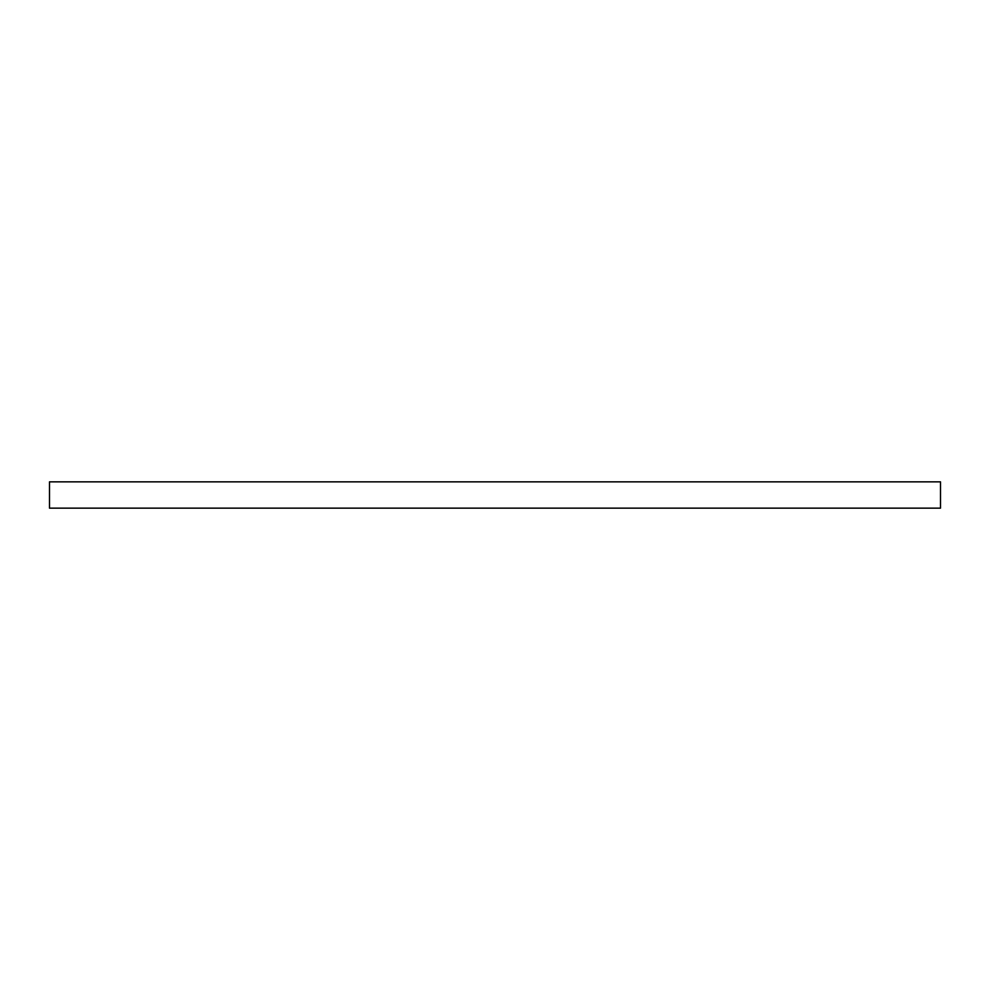 <?xml version="1.0" encoding="UTF-8"?>
<svg xmlns="http://www.w3.org/2000/svg" width="990" height="990" viewBox="0 0 990 990"><rect width="100%" height="100%" fill="white"/><g stroke="black" fill="none" stroke-linecap="round" stroke-linejoin="round"><path stroke-width="1.49" d="M940.5 481.845L940.5 508.155L49.5 508.155L49.5 481.845L940.5 481.845"/></g></svg>
